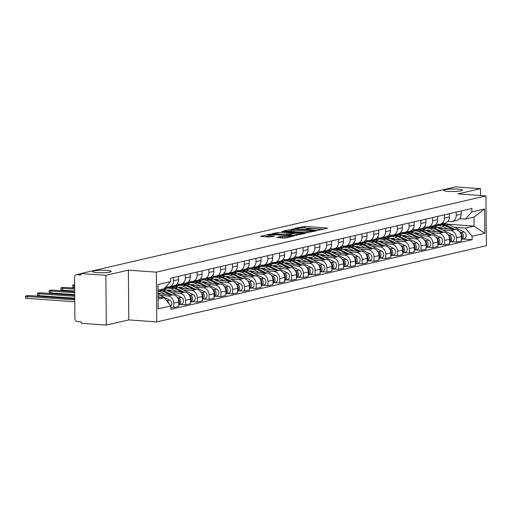 <?xml version="1.0" encoding="UTF-8"?>
<svg xmlns="http://www.w3.org/2000/svg" width="512" height="512" viewBox="0 0 512 512"><rect width="100%" height="100%" fill="white"/><g stroke="black" fill="none" stroke-linecap="round" stroke-linejoin="round"><path stroke-width="0.77" d="M318.214 230.15L327.469 228.275L326.976 228.013L304.806 226.413L294.963 228.32L297.702 228.205A4.602 0.614 -0.5 0 1 304.019 227.942L305.869 228.077A4.602 0.614 -0.5 0 1 308.096 228.582A4.602 0.614 -0.5 0 1 307.437 228.909L306.272 229.216L306.758 229.325L309.158 229.03A4.602 0.614 -0.5 0 1 315.475 228.768L317.318 228.902A4.602 0.614 -0.5 0 1 319.552 229.408A4.602 0.614 -0.5 0 1 318.893 229.734L317.728 230.042L318.214 230.15M106.72 270.381A9.37 1.254 -0.5 0 0 97.267 270.445A9.37 1.254 -0.5 0 0 92.512 271.578A9.37 1.254 -0.5 0 0 97.056 272.614A9.37 1.254 -0.5 0 0 106.502 272.55A9.37 1.254 -0.5 0 0 111.258 271.411A9.37 1.254 -0.5 0 0 106.72 270.381M457.926 189.146A9.37 1.254 -0.5 0 0 448.474 189.216A9.37 1.254 -0.5 0 0 443.718 190.349A9.37 1.254 -0.5 0 0 448.262 191.386A9.37 1.254 -0.5 0 0 457.709 191.322A9.37 1.254 -0.5 0 0 462.464 190.182A9.37 1.254 -0.5 0 0 457.926 189.146M276.659 237.389L285.344 238.016L294.291 235.891L269.453 234.221L260.499 236.346L268.71 237.043L274.63 235.994L270.208 235.565A3.846 0.518 -0.5 0 1 268.346 235.142A3.846 0.518 -0.5 0 1 270.298 234.675A3.846 0.518 -0.5 0 1 274.176 234.65L288.768 235.699A3.846 0.518 -0.5 0 1 290.63 236.128A3.846 0.518 -0.5 0 1 288.685 236.589A3.846 0.518 -0.5 0 1 284.806 236.614L280.403 236.525L276.659 237.587M156.352 272.147L128.371 270.131L105.869 275.334L80.902 273.536L455.507 186.893L480.48 188.691L457.984 193.894L485.965 195.91L156.352 272.147L156.787 321.92L486.4 245.683L485.965 195.91M306.413 232.768L317.133 230.662L316.64 230.4L294.47 228.806L283.546 231.014L306.413 232.768M305.606 233.331L294.893 235.43L272.026 233.677L277.946 232.627L288.909 233.19L291.597 232.518L281.542 231.686L282.579 231.443L305.606 233.331M105.869 275.334L106.304 325.107L81.331 323.309L81.318 321.856L77.434 321.581A2.931 2.483 -103 0 1 74.899 318.496L74.541 277.427A2.931 2.483 -103 0 1 76.39 274.752L80.902 273.709M106.304 325.107L128.8 319.904L156.787 321.92M80.902 273.536L80.909 274.982L77.024 274.707A2.931 2.483 -103 0 0 76.39 274.752M480.538 195.52L480.48 188.691M456.198 212.102L456.224 215.347A6.739 5.715 77 0 1 451.968 221.498L456.954 220.346A6.739 5.715 -103 0 0 461.21 214.195L461.178 210.95M429.286 227.558L427.59 227.437L427.584 227.066M442.662 230.035L450.592 230.605A6.739 5.715 77 0 1 456.422 237.696L461.402 236.544A6.739 5.715 -103 0 0 455.571 229.453L438.957 228.256M461.402 236.544L461.44 240.973L456.461 242.125L451.238 241.747M451.968 221.498A6.739 5.715 77 0 1 450.509 221.613L447.872 221.421M456.422 237.696L456.461 242.125M422.605 228.173L422.605 228.589L424.64 228.736M444.416 214.822L444.448 218.074A6.739 5.715 77 0 1 440.192 224.224L445.178 223.072A6.739 5.715 -103 0 0 449.427 216.922L449.402 213.67M417.504 230.285L415.814 230.163L415.808 229.786M439.462 244.474L444.678 244.851L449.664 243.699L449.626 239.27A6.739 5.715 -103 0 0 443.795 232.179L427.181 230.982M440.192 224.224A6.739 5.715 77 0 1 438.733 224.333L436.096 224.141M430.886 232.762L438.81 233.331A6.739 5.715 77 0 1 444.64 240.422L444.678 244.851M410.829 230.899L410.829 231.315L412.864 231.462M432.64 217.549L432.672 220.8A6.739 5.715 77 0 1 428.416 226.944L433.402 225.792A6.739 5.715 -103 0 0 437.651 219.648L437.626 216.397M405.728 233.011L404.032 232.89L404.032 232.512M427.686 247.194L432.902 247.571L437.888 246.419L437.85 241.997A6.739 5.715 -103 0 0 432.019 234.906L415.405 233.709M428.416 226.944A6.739 5.715 77 0 1 426.957 227.059L424.314 226.867M419.104 235.482L427.034 236.058A6.739 5.715 77 0 1 432.864 243.149L432.902 247.571M399.046 233.626L399.053 234.042L401.088 234.182M420.864 220.275L420.89 223.52A6.739 5.715 77 0 1 416.64 229.67L421.619 228.518A6.739 5.715 -103 0 0 425.875 222.368L425.85 219.123M393.952 235.731L392.256 235.61L392.256 235.232M415.904 249.92L421.126 250.298L426.112 249.146L426.074 244.717A6.739 5.715 -103 0 0 420.243 237.626L403.629 236.429M416.64 229.67A6.739 5.715 77 0 1 415.181 229.779L412.538 229.594M407.328 238.208L415.258 238.778A6.739 5.715 77 0 1 421.088 245.869L421.126 250.298M387.27 236.346L387.277 236.762L389.306 236.909M409.088 222.995L409.114 226.246A6.739 5.715 77 0 1 404.864 232.39L409.843 231.238A6.739 5.715 -103 0 0 414.099 225.094L414.067 221.843M382.176 238.458L380.48 238.336L380.474 237.958M404.128 252.646L409.35 253.018L414.33 251.866L414.291 247.443A6.739 5.715 -103 0 0 408.461 240.352L391.846 239.155M404.864 232.39A6.739 5.715 77 0 1 403.398 232.506L400.762 232.314M395.552 240.934L403.482 241.504A6.739 5.715 77 0 1 409.312 248.595L409.35 253.018M375.494 239.072L375.494 239.488L377.53 239.635M397.312 225.722L397.338 228.966A6.739 5.715 77 0 1 393.082 235.117L398.067 233.965A6.739 5.715 -103 0 0 402.323 227.814L402.291 224.57M370.394 241.178L368.704 241.056L368.698 240.685M392.352 255.366L397.574 255.744L402.554 254.592L402.515 250.163A6.739 5.715 -103 0 0 396.685 243.072L380.07 241.875M393.082 235.117A6.739 5.715 77 0 1 391.622 235.232L388.986 235.04M383.776 243.654L391.706 244.224A6.739 5.715 77 0 1 397.536 251.315L397.574 255.744M363.718 241.798L363.718 242.208L365.754 242.355M385.53 228.448L385.562 231.693A6.739 5.715 77 0 1 381.306 237.843L386.291 236.691A6.739 5.715 -103 0 0 390.541 230.541L390.515 227.29M358.618 243.904L356.928 243.782L356.922 243.405M380.576 258.093L385.792 258.47L390.778 257.318L390.739 252.89A6.739 5.715 -103 0 0 384.909 245.798L368.294 244.602M381.306 237.843A6.739 5.715 77 0 1 379.846 237.952L377.203 237.76M372 246.381L379.923 246.95A6.739 5.715 77 0 1 385.754 254.042L385.792 258.47M351.936 244.518L351.942 244.934L353.978 245.082M373.754 231.168L373.786 234.419A6.739 5.715 77 0 1 369.53 240.563L374.509 239.411A6.739 5.715 -103 0 0 378.765 233.267L378.739 230.016M346.842 246.63L345.146 246.509L345.146 246.131M368.794 260.819L374.016 261.19L379.002 260.038L378.963 255.616A6.739 5.715 -103 0 0 373.133 248.525L356.518 247.328M369.53 240.563A6.739 5.715 77 0 1 368.07 240.678L365.427 240.486M360.218 249.101L368.147 249.677A6.739 5.715 77 0 1 373.978 256.768L374.016 261.19M340.16 247.245L340.166 247.661L342.202 247.808M361.978 233.894L362.003 237.139A6.739 5.715 77 0 1 357.754 243.29L362.733 242.138A6.739 5.715 -103 0 0 366.989 235.987L366.963 232.742M335.066 249.35L333.37 249.229L333.37 248.858M357.018 263.539L362.24 263.917L367.219 262.765L367.181 258.336A6.739 5.715 -103 0 0 361.35 251.245L344.736 250.048M357.754 243.29A6.739 5.715 77 0 1 356.294 243.398L353.651 243.213M348.442 251.827L356.371 252.397A6.739 5.715 77 0 1 362.202 259.488L362.24 263.917M328.384 249.965L328.39 250.381L330.419 250.528M350.202 236.614L350.227 239.866A6.739 5.715 77 0 1 345.971 246.016L350.957 244.858A6.739 5.715 -103 0 0 355.213 238.714L355.181 235.462M323.29 252.077L321.594 251.955L321.587 251.578M345.242 266.266L350.464 266.643L355.443 265.485L355.405 261.062A6.739 5.715 -103 0 0 349.574 253.971L332.96 252.774M345.971 246.016A6.739 5.715 77 0 1 344.512 246.125L341.875 245.933M336.666 254.554L344.595 255.123A6.739 5.715 77 0 1 350.426 262.214L350.464 266.643M316.608 252.691L316.608 253.107L318.643 253.254M338.426 239.341L338.451 242.592A6.739 5.715 77 0 1 334.195 248.736L339.181 247.584A6.739 5.715 -103 0 0 343.437 241.44L343.405 238.189M311.507 254.803L309.818 254.675L309.811 254.304M333.466 268.986L338.688 269.363L343.667 268.211L343.629 263.789A6.739 5.715 -103 0 0 337.798 256.691L321.184 255.494M334.195 248.736A6.739 5.715 77 0 1 332.736 248.851L330.099 248.659M324.89 257.274L332.813 257.85A6.739 5.715 77 0 1 338.643 264.941L338.688 269.363M304.832 255.418L304.832 255.834L306.867 255.974M326.643 242.067L326.675 245.312A6.739 5.715 77 0 1 322.419 251.462L327.405 250.31A6.739 5.715 -103 0 0 331.654 244.16L331.629 240.915M299.731 257.523L298.042 257.402L298.035 257.024M321.69 271.712L326.906 272.09L331.891 270.938L331.853 266.509A6.739 5.715 -103 0 0 326.022 259.418L309.408 258.221M322.419 251.462A6.739 5.715 77 0 1 320.96 251.571L318.317 251.386M313.107 260L321.037 260.57A6.739 5.715 77 0 1 326.867 267.661L326.906 272.09M293.05 258.138L293.056 258.554L295.091 258.701M314.867 244.787L314.899 248.038A6.739 5.715 77 0 1 310.643 254.182L315.622 253.03A6.739 5.715 -103 0 0 319.878 246.886L319.853 243.635M287.955 260.25L286.259 260.128L286.259 259.75M309.907 274.438L315.13 274.81L320.115 273.658L320.077 269.235A6.739 5.715 -103 0 0 314.246 262.144L297.632 260.947M310.643 254.182A6.739 5.715 77 0 1 309.184 254.298L306.541 254.106M301.331 262.726L309.261 263.296A6.739 5.715 77 0 1 315.091 270.387L315.13 274.81M281.274 260.864L281.28 261.28L283.309 261.427M303.091 247.514L303.117 250.758A6.739 5.715 77 0 1 298.867 256.909L303.846 255.757A6.739 5.715 -103 0 0 308.102 249.606L308.07 246.362M276.179 262.97L274.483 262.848L274.483 262.477M298.131 277.158L303.354 277.536L308.333 276.384L308.294 271.955A6.739 5.715 -103 0 0 302.464 264.864L285.85 263.667M298.867 256.909A6.739 5.715 77 0 1 297.408 257.024L294.765 256.832M289.555 265.446L297.485 266.016A6.739 5.715 77 0 1 303.315 273.107L303.354 277.536M269.498 263.584L269.504 264L271.533 264.147M291.315 250.234L291.341 253.485A6.739 5.715 77 0 1 287.085 259.635L292.07 258.483A6.739 5.715 -103 0 0 296.326 252.333L296.294 249.082M264.403 265.696L262.707 265.574L262.701 265.197M286.355 279.885L291.578 280.262L296.557 279.11L296.518 274.682A6.739 5.715 -103 0 0 290.688 267.59L274.074 266.394M287.085 259.635A6.739 5.715 77 0 1 285.626 259.744L282.989 259.552M277.779 268.173L285.709 268.742A6.739 5.715 77 0 1 291.539 275.834L291.578 280.262M257.722 266.31L257.722 266.726L259.757 266.874M279.539 252.96L279.565 256.211A6.739 5.715 77 0 1 275.309 262.355L280.294 261.203A6.739 5.715 -103 0 0 284.544 255.059L284.518 251.808M252.621 268.422L250.931 268.301L250.925 267.923M274.579 282.605L279.795 282.982L284.781 281.83L284.742 277.408A6.739 5.715 -103 0 0 278.912 270.317L262.298 269.12M275.309 262.355A6.739 5.715 77 0 1 273.85 262.47L271.213 262.278M266.003 270.893L273.926 271.469A6.739 5.715 77 0 1 279.757 278.56L279.795 282.982M245.946 269.037L245.946 269.453L247.981 269.594M267.757 255.686L267.789 258.931A6.739 5.715 77 0 1 263.533 265.082L268.518 263.93A6.739 5.715 -103 0 0 272.768 257.779L272.742 254.534M240.845 271.142L239.149 271.021L239.149 270.643M262.803 285.331L268.019 285.709L273.005 284.557L272.966 280.128A6.739 5.715 -103 0 0 267.136 273.037L250.522 271.84M263.533 265.082A6.739 5.715 77 0 1 262.074 265.19L259.43 265.005M254.221 273.619L262.15 274.189A6.739 5.715 77 0 1 267.981 281.28L268.019 285.709M234.163 271.757L234.17 272.173L236.205 272.32M255.981 258.406L256.013 261.658A6.739 5.715 77 0 1 251.757 267.802L256.736 266.65A6.739 5.715 -103 0 0 260.992 260.506L260.966 257.254M229.069 273.869L227.373 273.747L227.373 273.37M251.021 288.058L256.243 288.429L261.229 287.277L261.19 282.854A6.739 5.715 -103 0 0 255.36 275.763L238.746 274.566M251.757 267.802A6.739 5.715 77 0 1 250.298 267.917L247.654 267.725M242.445 276.346L250.374 276.915A6.739 5.715 77 0 1 256.205 284.006L256.243 288.429M222.387 274.483L222.394 274.899L224.422 275.046M244.205 261.133L244.23 264.384A6.739 5.715 77 0 1 239.981 270.528L244.96 269.376A6.739 5.715 -103 0 0 249.216 263.226L249.184 259.981M217.293 276.589L215.597 276.467L215.597 276.096M239.245 290.778L244.467 291.155L249.446 290.003L249.408 285.574A6.739 5.715 -103 0 0 243.578 278.483L226.963 277.286M239.981 270.528A6.739 5.715 77 0 1 238.522 270.643L235.878 270.451M230.669 279.066L238.598 279.635A6.739 5.715 77 0 1 244.429 286.733L244.467 291.155M210.611 277.21L210.611 277.619L212.646 277.766M232.429 263.859L232.454 267.104A6.739 5.715 77 0 1 228.198 273.254L233.184 272.102A6.739 5.715 -103 0 0 237.44 265.952L237.408 262.701M205.517 279.315L203.821 279.194L203.814 278.816M227.469 293.504L232.691 293.882L237.67 292.73L237.632 288.301A6.739 5.715 -103 0 0 231.802 281.21L215.187 280.013M228.198 273.254A6.739 5.715 77 0 1 226.739 273.363L224.102 273.171M218.893 281.792L226.822 282.362A6.739 5.715 77 0 1 232.653 289.453L232.691 293.882M198.835 279.93L198.835 280.346L200.87 280.493M220.646 266.579L220.678 269.83A6.739 5.715 77 0 1 216.422 275.974L221.408 274.822A6.739 5.715 -103 0 0 225.658 268.678L225.632 265.427M193.734 282.042L192.045 281.92L192.038 281.542M215.693 296.23L220.909 296.602L225.894 295.45L225.856 291.027A6.739 5.715 -103 0 0 220.026 283.936L203.411 282.739M216.422 275.974A6.739 5.715 77 0 1 214.963 276.09L212.326 275.898M207.117 284.512L215.04 285.088A6.739 5.715 77 0 1 220.87 292.179L220.909 296.602M187.059 282.656L187.059 283.072L189.094 283.219M208.87 269.306L208.902 272.55A6.739 5.715 77 0 1 204.646 278.701L209.632 277.549A6.739 5.715 -103 0 0 213.882 271.398L213.856 268.154M181.958 284.762L180.262 284.64L180.262 284.269M203.91 298.95L209.133 299.328L214.118 298.176L214.08 293.747A6.739 5.715 -103 0 0 208.25 286.656L191.635 285.459M204.646 278.701A6.739 5.715 77 0 1 203.187 278.81L200.544 278.624M195.334 287.238L203.264 287.808A6.739 5.715 77 0 1 209.094 294.899L209.133 299.328M175.277 285.376L175.283 285.792L177.318 285.939M197.094 272.026L197.12 275.277A6.739 5.715 77 0 1 192.87 281.427L197.85 280.269A6.739 5.715 -103 0 0 202.106 274.125L202.08 270.874M170.182 287.488L168.486 287.366L168.486 286.989M192.134 301.677L197.357 302.054L202.342 300.902L202.298 296.474A6.739 5.715 -103 0 0 196.467 289.382L179.859 288.186M192.87 281.427A6.739 5.715 77 0 1 191.411 281.536L188.768 281.344M183.558 289.965L191.488 290.534A6.739 5.715 77 0 1 197.318 297.626L197.357 302.054M164.256 288.57L165.536 288.666M185.318 274.752L185.344 278.003A6.739 5.715 77 0 1 181.094 284.147L186.074 282.995A6.739 5.715 -103 0 0 190.33 276.851L190.298 273.6M180.358 304.397L185.581 304.774L190.56 303.622L190.522 299.2A6.739 5.715 -103 0 0 184.691 292.102L168.077 290.906M158.406 290.214L164.07 288.774L170.656 281.562L157.971 284.493L158.182 308.877L170.867 305.939L170.899 309.35L472.128 239.68L472.096 236.269L465.376 228.102L474.061 226.093L473.984 217.094L465.299 219.104L459.648 218.694M181.094 284.147A6.739 5.715 77 0 1 179.629 284.262L176.992 284.07M171.782 292.685L179.712 293.261A6.739 5.715 77 0 1 185.542 300.352L185.581 304.774M173.542 277.478L173.568 280.723A6.739 5.715 77 0 1 169.312 286.874L174.298 285.722A6.739 5.715 -103 0 0 178.554 279.571L178.522 276.326M170.88 307.29L173.805 307.501L178.784 306.349L178.746 301.92A6.739 5.715 -103 0 0 172.915 294.829L158.054 293.76M169.312 286.874A6.739 5.715 77 0 1 167.853 286.982L165.837 286.842M160.006 295.411L167.936 295.981A6.739 5.715 77 0 1 173.766 303.072L173.805 307.501M164.518 288.282L168.486 287.366M175.283 285.792L180.262 284.64M187.059 283.072L192.045 281.92M198.835 280.346L203.821 279.194M210.611 277.619L215.597 276.467M222.394 274.899L227.373 273.747M234.17 272.173L239.149 271.021M245.946 269.453L250.931 268.301M257.722 266.726L262.707 265.574M269.504 264L274.483 262.848M281.28 261.28L286.259 260.128M293.056 258.554L298.042 257.402M304.832 255.834L309.818 254.675M316.608 253.107L321.594 251.955M328.39 250.381L333.37 249.229M340.166 247.661L345.146 246.509M351.942 244.934L356.928 243.782M363.718 242.208L368.704 241.056M375.494 239.488L380.48 238.336M387.277 236.762L392.256 235.61M399.053 234.042L404.032 232.89M410.829 231.315L415.814 230.163M422.605 228.589L427.59 227.437M434.381 225.453L434.387 225.869L436.416 226.016M454.438 227.315L465.376 228.102M434.387 225.869L443.066 223.859L444.71 223.974M447.782 224.198L474.061 226.093L484.781 233.338L472.096 236.269M465.299 219.104L471.885 211.891L484.57 208.96L484.781 233.338M471.885 211.891L471.853 208.48L170.624 278.15L170.656 281.562M128.371 270.131L128.8 319.904M158.099 299.168L164.147 297.773L158.086 297.331M463.014 239.027L472.128 239.68M164.147 297.773L170.867 305.939M484.57 208.96L473.984 217.094M323.43 229.21L303.168 227.898M291.68 230.534L287.808 231.43M314.592 230.726L294.79 229.146L292.333 229.453A4.602 0.614 -0.5 0 0 291.674 229.773A4.602 0.614 -0.5 0 0 293.901 230.285L307.206 231.238A4.602 0.614 -0.5 0 0 313.517 230.976L314.592 230.726L314.598 231.251M291.674 229.773L291.686 231.226A4.602 0.614 -0.5 0 0 293.914 231.731L293.901 230.285M308.07 232.736A4.602 0.614 -0.5 0 1 307.219 232.691L293.914 231.731M290.438 234.291L286.95 234.726L276.39 234.099M296.269 233.946A3.846 0.518 -0.5 0 0 300.141 233.92A3.846 0.518 -0.5 0 0 302.093 233.453A3.846 0.518 -0.5 0 0 300.23 233.03L295.091 232.659L290.426 233.421L296.269 233.946L296.282 235.398A3.846 0.518 -0.5 0 0 296.467 235.411M290.65 234.771L291.136 235.027L291.123 233.574M296.282 235.398L291.136 235.027M284.941 238.08A3.846 0.518 -0.5 0 1 284.819 238.067L280.813 237.914M268.346 235.142L268.358 236.595A3.846 0.518 -0.5 0 0 270.221 237.018L270.208 235.565M268.352 235.93L264.762 236.755M442.893 228.544L441.51 227.878A6.88 5.843 -103 0 0 438.048 227.462A6.88 5.843 -103 0 0 437.574 227.597M438.49 228.032A6.88 5.843 77 0 1 439.45 227.341M435.213 226.726A8.787 7.456 77 0 1 437.619 225.606L440.339 224.979A8.787 7.456 77 0 1 444.762 225.51L452.512 229.235M437.619 225.606A8.787 7.456 77 0 1 442.042 226.138L447.776 228.896M460.634 233.216A3.661 3.104 77 0 1 461.421 238.726M441.709 227.974A6.88 5.843 -103 0 0 441.664 228.038L440.301 228.352M439.245 228.282A6.88 5.843 77 0 1 440.147 227.424M440.986 224.864A8.787 7.456 77 0 1 441.619 224.678A8.787 7.456 77 0 1 446.042 225.216L454.752 229.395M441.619 224.678L444.339 224.051A8.787 7.456 77 0 1 448.762 224.589L464.038 231.923A3.661 3.104 77 0 1 466.157 235.648A3.661 3.104 77 0 1 463.846 238.835L461.427 239.392M459.744 231.795L461.318 232.55A3.661 3.104 77 0 1 463.437 236.09A3.661 3.104 77 0 1 461.427 239.373M431.117 231.264L429.734 230.605A6.88 5.843 -103 0 0 426.272 230.182A6.88 5.843 -103 0 0 425.798 230.317M426.714 230.758A6.88 5.843 77 0 1 427.674 230.061M423.437 229.453A8.787 7.456 77 0 1 425.843 228.326L428.557 227.699A8.787 7.456 77 0 1 432.986 228.237L440.736 231.955M425.843 228.326A8.787 7.456 77 0 1 430.266 228.864L436 231.616M448.851 235.942A3.661 3.104 77 0 1 449.645 241.446M429.933 230.694A6.88 5.843 -103 0 0 429.882 230.765L428.525 231.078M427.469 231.002A6.88 5.843 77 0 1 428.371 230.15M429.21 227.584A8.787 7.456 77 0 1 429.843 227.405A8.787 7.456 77 0 1 434.266 227.936L442.976 232.122M429.843 227.405L432.563 226.778A8.787 7.456 77 0 1 436.986 227.309L452.262 234.643A3.661 3.104 77 0 1 454.381 238.368A3.661 3.104 77 0 1 452.07 241.555L449.651 242.118A3.661 3.104 77 0 0 451.661 238.816A3.661 3.104 77 0 0 449.542 235.277L447.962 234.515M419.334 233.99L417.958 233.325A6.88 5.843 -103 0 0 414.496 232.909A6.88 5.843 -103 0 0 414.022 233.043M414.931 233.478A6.88 5.843 77 0 1 415.898 232.787M411.661 232.173A8.787 7.456 77 0 1 414.067 231.053L416.781 230.426A8.787 7.456 77 0 1 421.203 230.957L428.96 234.682M414.067 231.053A8.787 7.456 77 0 1 418.49 231.59L424.218 234.342M437.075 238.662A3.661 3.104 77 0 1 437.869 244.173M418.157 233.421A6.88 5.843 -103 0 0 418.106 233.485L416.742 233.805M415.693 233.728A6.88 5.843 77 0 1 416.595 232.87M417.434 230.31A8.787 7.456 77 0 1 418.067 230.125A8.787 7.456 77 0 1 422.49 230.662L431.194 234.842M418.067 230.125L420.781 229.498A8.787 7.456 77 0 1 425.21 230.035L440.486 237.37A3.661 3.104 77 0 1 442.598 241.094A3.661 3.104 77 0 1 440.288 244.282L437.875 244.838A3.661 3.104 77 0 0 439.885 241.542A3.661 3.104 77 0 0 437.766 237.997L436.186 237.242M407.558 236.71L406.182 236.051A6.88 5.843 -103 0 0 402.714 235.635A6.88 5.843 -103 0 0 402.246 235.763M403.155 236.205A6.88 5.843 77 0 1 404.122 235.514M399.885 234.899A8.787 7.456 77 0 1 402.285 233.779L405.005 233.146A8.787 7.456 77 0 1 409.427 233.683L417.184 237.408M402.285 233.779A8.787 7.456 77 0 1 406.714 234.31L412.442 237.062M425.299 241.389A3.661 3.104 77 0 1 426.086 246.893M406.374 236.147A6.88 5.843 -103 0 0 406.33 236.211L404.966 236.525M403.917 236.448A6.88 5.843 77 0 1 404.813 235.597M405.658 233.037A8.787 7.456 77 0 1 406.291 232.851A8.787 7.456 77 0 1 410.714 233.389L419.418 237.568M406.291 232.851L409.005 232.224A8.787 7.456 77 0 1 413.427 232.755L428.704 240.096A3.661 3.104 77 0 1 430.822 243.814A3.661 3.104 77 0 1 428.512 247.002L426.093 247.565A3.661 3.104 77 0 0 428.109 244.262A3.661 3.104 77 0 0 425.99 240.723L424.41 239.962M395.782 239.437L394.406 238.778A6.88 5.843 -103 0 0 390.938 238.355A6.88 5.843 -103 0 0 390.464 238.49M391.379 238.931A6.88 5.843 77 0 1 392.346 238.234M388.102 237.619A8.787 7.456 77 0 1 390.509 236.499L393.229 235.872A8.787 7.456 77 0 1 397.651 236.41L405.402 240.128M390.509 236.499A8.787 7.456 77 0 1 394.931 237.037L400.666 239.789M413.523 244.109A3.661 3.104 77 0 1 414.31 249.619M394.598 238.867A6.88 5.843 -103 0 0 394.554 238.938L393.19 239.251M392.134 239.174A6.88 5.843 77 0 1 393.037 238.323M393.875 235.757A8.787 7.456 77 0 1 394.509 235.578A8.787 7.456 77 0 1 398.938 236.109L407.642 240.294M394.509 235.578L397.229 234.944A8.787 7.456 77 0 1 401.651 235.482L416.928 242.816A3.661 3.104 77 0 1 419.046 246.541A3.661 3.104 77 0 1 416.736 249.728L414.317 250.285A3.661 3.104 77 0 0 416.333 246.989A3.661 3.104 77 0 0 414.208 243.443L412.634 242.688M384.006 242.163L382.624 241.498A6.88 5.843 -103 0 0 379.162 241.082A6.88 5.843 -103 0 0 378.688 241.216M379.603 241.651A6.88 5.843 77 0 1 380.563 240.96M376.326 240.346A8.787 7.456 77 0 1 378.733 239.226L381.453 238.598A8.787 7.456 77 0 1 385.875 239.13L393.626 242.854M378.733 239.226A8.787 7.456 77 0 1 383.155 239.757L388.89 242.515M401.741 246.835A3.661 3.104 77 0 1 402.534 252.346M382.822 241.594A6.88 5.843 -103 0 0 382.778 241.658L381.414 241.971M380.358 241.901A6.88 5.843 77 0 1 381.261 241.043M382.099 238.483A8.787 7.456 77 0 1 382.733 238.298A8.787 7.456 77 0 1 387.155 238.835L395.866 243.014M382.733 238.298L385.453 237.67A8.787 7.456 77 0 1 389.875 238.208L405.152 245.542A3.661 3.104 77 0 1 407.27 249.267A3.661 3.104 77 0 1 404.96 252.454L402.541 253.011M400.858 245.414L402.432 246.17A3.661 3.104 77 0 1 404.55 249.709A3.661 3.104 77 0 1 402.541 252.992M372.23 244.883L370.848 244.224A6.88 5.843 -103 0 0 367.386 243.802A6.88 5.843 -103 0 0 366.912 243.936M367.827 244.378A6.88 5.843 77 0 1 368.787 243.686M364.55 243.072A8.787 7.456 77 0 1 366.957 241.952L369.67 241.318A8.787 7.456 77 0 1 374.099 241.856L381.85 245.581M366.957 241.952A8.787 7.456 77 0 1 371.379 242.483L377.114 245.235M389.965 249.562A3.661 3.104 77 0 1 390.758 255.066M371.046 244.32A6.88 5.843 -103 0 0 370.995 244.384L369.638 244.698M368.582 244.621A6.88 5.843 77 0 1 369.485 243.77M370.323 241.203A8.787 7.456 77 0 1 370.957 241.024A8.787 7.456 77 0 1 375.379 241.562L384.09 245.741M370.957 241.024L373.677 240.397A8.787 7.456 77 0 1 378.099 240.928L393.376 248.262A3.661 3.104 77 0 1 395.494 251.987A3.661 3.104 77 0 1 393.184 255.174L390.765 255.738M389.075 248.134L390.656 248.896A3.661 3.104 77 0 1 392.774 252.435A3.661 3.104 77 0 1 390.765 255.718M360.448 247.61L359.072 246.944A6.88 5.843 -103 0 0 355.61 246.528A6.88 5.843 -103 0 0 355.136 246.662M356.045 247.098A6.88 5.843 77 0 1 357.011 246.406M352.774 245.792A8.787 7.456 77 0 1 355.181 244.672L357.894 244.045A8.787 7.456 77 0 1 362.317 244.582L370.074 248.301M355.181 244.672A8.787 7.456 77 0 1 359.603 245.21L365.331 247.962M378.189 252.282A3.661 3.104 77 0 1 378.982 257.792M359.27 247.04A6.88 5.843 -103 0 0 359.219 247.104L357.856 247.424M356.806 247.347A6.88 5.843 77 0 1 357.709 246.496M358.547 243.93A8.787 7.456 77 0 1 359.181 243.75A8.787 7.456 77 0 1 363.603 244.282L372.307 248.461M359.181 243.75L361.894 243.117A8.787 7.456 77 0 1 366.323 243.654L381.6 250.989A3.661 3.104 77 0 1 383.712 254.714A3.661 3.104 77 0 1 381.402 257.901L378.989 258.458M377.299 250.861L378.88 251.616A3.661 3.104 77 0 1 380.998 255.162A3.661 3.104 77 0 1 378.989 258.438M348.672 250.33L347.296 249.67A6.88 5.843 -103 0 0 343.827 249.254A6.88 5.843 -103 0 0 343.36 249.389M344.269 249.824A6.88 5.843 77 0 1 345.235 249.133M340.998 248.518A8.787 7.456 77 0 1 343.398 247.398L346.118 246.771A8.787 7.456 77 0 1 350.541 247.302L358.298 251.027M343.398 247.398A8.787 7.456 77 0 1 347.821 247.93L353.555 250.682M366.413 255.008A3.661 3.104 77 0 1 367.2 260.518M347.488 249.766A6.88 5.843 -103 0 0 347.443 249.83L346.08 250.144M345.03 250.067A6.88 5.843 77 0 1 345.926 249.216M346.765 246.656A8.787 7.456 77 0 1 347.405 246.47A8.787 7.456 77 0 1 351.827 247.008L360.531 251.187M347.405 246.47L350.118 245.843A8.787 7.456 77 0 1 354.541 246.381L369.818 253.715A3.661 3.104 77 0 1 371.936 257.434A3.661 3.104 77 0 1 369.626 260.627L367.206 261.184M365.523 253.581L367.104 254.342A3.661 3.104 77 0 1 369.222 257.882A3.661 3.104 77 0 1 367.206 261.165M336.896 253.056L335.52 252.397A6.88 5.843 -103 0 0 332.051 251.974A6.88 5.843 -103 0 0 331.578 252.109M332.493 252.55A6.88 5.843 77 0 1 333.453 251.853M329.216 251.238A8.787 7.456 77 0 1 331.622 250.118L334.342 249.491A8.787 7.456 77 0 1 338.765 250.029L346.515 253.747M331.622 250.118A8.787 7.456 77 0 1 336.045 250.656L341.779 253.408M354.637 257.728A3.661 3.104 77 0 1 355.424 263.238M335.712 252.486A6.88 5.843 -103 0 0 335.667 252.557L334.304 252.87M333.248 252.794A6.88 5.843 77 0 1 334.15 251.942M334.989 249.376A8.787 7.456 77 0 1 335.622 249.197A8.787 7.456 77 0 1 340.045 249.728L348.755 253.914M335.622 249.197L338.342 248.57A8.787 7.456 77 0 1 342.765 249.101L358.042 256.435A3.661 3.104 77 0 1 360.16 260.16A3.661 3.104 77 0 1 357.85 263.347L355.43 263.91A3.661 3.104 77 0 0 357.44 260.608A3.661 3.104 77 0 0 355.322 257.069L353.747 256.307M325.12 255.782L323.738 255.117A6.88 5.843 -103 0 0 320.275 254.701A6.88 5.843 -103 0 0 319.802 254.835M320.717 255.27A6.88 5.843 77 0 1 321.677 254.579M317.44 253.965A8.787 7.456 77 0 1 319.846 252.845L322.566 252.218A8.787 7.456 77 0 1 326.989 252.749L334.739 256.474M319.846 252.845A8.787 7.456 77 0 1 324.269 253.382L330.003 256.134M342.854 260.454A3.661 3.104 77 0 1 343.648 265.965M323.936 255.213A6.88 5.843 -103 0 0 323.891 255.277L322.528 255.597M321.472 255.52A6.88 5.843 77 0 1 322.374 254.662M323.213 252.102A8.787 7.456 77 0 1 323.846 251.917A8.787 7.456 77 0 1 328.269 252.454L336.979 256.634M323.846 251.917L326.566 251.29A8.787 7.456 77 0 1 330.989 251.827L346.266 259.162A3.661 3.104 77 0 1 348.384 262.886A3.661 3.104 77 0 1 346.074 266.074L343.654 266.63A3.661 3.104 77 0 0 345.664 263.328A3.661 3.104 77 0 0 343.546 259.789L341.971 259.034M313.344 258.502L311.962 257.843A6.88 5.843 -103 0 0 308.499 257.421A6.88 5.843 -103 0 0 308.026 257.555M308.941 257.997A6.88 5.843 77 0 1 309.901 257.306M305.664 256.691A8.787 7.456 77 0 1 308.07 255.571L310.784 254.938A8.787 7.456 77 0 1 315.206 255.475L322.963 259.2M308.07 255.571A8.787 7.456 77 0 1 312.493 256.102L318.227 258.854M331.078 263.181A3.661 3.104 77 0 1 331.872 268.685M312.16 257.939A6.88 5.843 -103 0 0 312.109 258.003L310.752 258.317M309.696 258.24A6.88 5.843 77 0 1 310.598 257.389M311.437 254.822A8.787 7.456 77 0 1 312.07 254.643A8.787 7.456 77 0 1 316.493 255.181L325.197 259.36M312.07 254.643L314.79 254.016A8.787 7.456 77 0 1 319.213 254.547L334.49 261.888A3.661 3.104 77 0 1 336.608 265.606A3.661 3.104 77 0 1 334.298 268.794L331.878 269.357A3.661 3.104 77 0 0 333.888 266.054A3.661 3.104 77 0 0 331.77 262.515L330.189 261.754M301.562 261.229L300.186 260.57A6.88 5.843 -103 0 0 296.723 260.147A6.88 5.843 -103 0 0 296.25 260.282M297.158 260.717A6.88 5.843 77 0 1 298.125 260.026M293.888 259.411A8.787 7.456 77 0 1 296.288 258.291L299.008 257.664A8.787 7.456 77 0 1 303.43 258.202L311.187 261.92M296.288 258.291A8.787 7.456 77 0 1 300.717 258.829L306.445 261.581M319.302 265.901A3.661 3.104 77 0 1 320.096 271.411M300.384 260.659A6.88 5.843 -103 0 0 300.333 260.73L298.97 261.043M297.92 260.966A6.88 5.843 77 0 1 298.822 260.115M299.661 257.549A8.787 7.456 77 0 1 300.294 257.37A8.787 7.456 77 0 1 304.717 257.901L313.421 262.08M300.294 257.37L303.008 256.736A8.787 7.456 77 0 1 307.43 257.274L322.707 264.608A3.661 3.104 77 0 1 324.826 268.333A3.661 3.104 77 0 1 322.515 271.52L320.096 272.077A3.661 3.104 77 0 0 322.112 268.781A3.661 3.104 77 0 0 319.994 265.235L318.413 264.48M289.786 263.955L288.41 263.29A6.88 5.843 -103 0 0 284.941 262.874A6.88 5.843 -103 0 0 284.474 263.008M285.382 263.443A6.88 5.843 77 0 1 286.349 262.752M282.106 262.138A8.787 7.456 77 0 1 284.512 261.018L287.232 260.39A8.787 7.456 77 0 1 291.654 260.922L299.405 264.646M284.512 261.018A8.787 7.456 77 0 1 288.934 261.549L294.669 264.307M307.526 268.627A3.661 3.104 77 0 1 308.314 274.138M288.602 263.386A6.88 5.843 -103 0 0 288.557 263.45L287.194 263.763M286.144 263.693A6.88 5.843 77 0 1 287.04 262.835M287.878 260.275A8.787 7.456 77 0 1 288.512 260.09A8.787 7.456 77 0 1 292.941 260.627L301.645 264.806M288.512 260.09L291.232 259.462A8.787 7.456 77 0 1 295.654 260L310.931 267.334A3.661 3.104 77 0 1 313.05 271.059A3.661 3.104 77 0 1 310.739 274.246L308.32 274.803M306.637 267.206L308.218 267.962A3.661 3.104 77 0 1 310.336 271.501A3.661 3.104 77 0 1 308.32 274.784M278.01 266.675L276.627 266.016A6.88 5.843 -103 0 0 273.165 265.594A6.88 5.843 -103 0 0 272.691 265.728M273.606 266.17A6.88 5.843 77 0 1 274.566 265.472M270.33 264.864A8.787 7.456 77 0 1 272.736 263.738L275.456 263.11A8.787 7.456 77 0 1 279.878 263.648L287.629 267.366M272.736 263.738A8.787 7.456 77 0 1 277.158 264.275L282.893 267.027M295.75 271.354A3.661 3.104 77 0 1 296.538 276.858M276.826 266.106A6.88 5.843 -103 0 0 276.781 266.176L275.418 266.49M274.362 266.413A6.88 5.843 77 0 1 275.264 265.562M276.102 262.995A8.787 7.456 77 0 1 276.736 262.816A8.787 7.456 77 0 1 281.158 263.347L289.869 267.533M276.736 262.816L279.456 262.189A8.787 7.456 77 0 1 283.878 262.72L299.155 270.054A3.661 3.104 77 0 1 301.274 273.779A3.661 3.104 77 0 1 298.963 276.966L296.544 277.53M294.861 269.926L296.435 270.688A3.661 3.104 77 0 1 298.554 274.227A3.661 3.104 77 0 1 296.544 277.51M266.234 269.402L264.851 268.736A6.88 5.843 -103 0 0 261.389 268.32A6.88 5.843 -103 0 0 260.915 268.454M261.83 268.89A6.88 5.843 77 0 1 262.79 268.198M258.554 267.584A8.787 7.456 77 0 1 260.96 266.464L263.68 265.837A8.787 7.456 77 0 1 268.102 266.368L275.853 270.093M260.96 266.464A8.787 7.456 77 0 1 265.382 267.002L271.117 269.754M283.968 274.074A3.661 3.104 77 0 1 284.762 279.584M265.05 268.832A6.88 5.843 -103 0 0 264.998 268.896L263.642 269.216M262.586 269.139A6.88 5.843 77 0 1 263.488 268.282M264.326 265.722A8.787 7.456 77 0 1 264.96 265.536A8.787 7.456 77 0 1 269.382 266.074L278.093 270.253M264.96 265.536L267.68 264.909A8.787 7.456 77 0 1 272.102 265.446L287.379 272.781A3.661 3.104 77 0 1 289.498 276.506A3.661 3.104 77 0 1 287.187 279.693L284.768 280.25M283.085 272.653L284.659 273.408A3.661 3.104 77 0 1 286.778 276.954A3.661 3.104 77 0 1 284.768 280.23M254.451 272.122L253.075 271.462A6.88 5.843 -103 0 0 249.613 271.046A6.88 5.843 -103 0 0 249.139 271.174M250.048 271.616A6.88 5.843 77 0 1 251.014 270.925M246.778 270.31A8.787 7.456 77 0 1 249.184 269.19L251.898 268.557A8.787 7.456 77 0 1 256.32 269.094L264.077 272.819M249.184 269.19A8.787 7.456 77 0 1 253.606 269.722L259.341 272.474M272.192 276.8A3.661 3.104 77 0 1 272.986 282.304M253.274 271.558A6.88 5.843 -103 0 0 253.222 271.622L251.866 271.936M250.81 271.859A6.88 5.843 77 0 1 251.712 271.008M252.55 268.448A8.787 7.456 77 0 1 253.184 268.262A8.787 7.456 77 0 1 257.606 268.8L266.31 272.979M253.184 268.262L255.898 267.635A8.787 7.456 77 0 1 260.326 268.166L275.603 275.507A3.661 3.104 77 0 1 277.715 279.226A3.661 3.104 77 0 1 275.405 282.413L272.992 282.976M271.302 275.373L272.883 276.134A3.661 3.104 77 0 1 275.002 279.674A3.661 3.104 77 0 1 272.992 282.957M242.675 274.848L241.299 274.189A6.88 5.843 -103 0 0 237.83 273.766A6.88 5.843 -103 0 0 237.363 273.901M238.272 274.342A6.88 5.843 77 0 1 239.238 273.645M235.002 273.03A8.787 7.456 77 0 1 237.402 271.91L240.122 271.283A8.787 7.456 77 0 1 244.544 271.821L252.301 275.539M237.402 271.91A8.787 7.456 77 0 1 241.83 272.448L247.558 275.2M260.416 279.52A3.661 3.104 77 0 1 261.21 285.03M241.498 274.278A6.88 5.843 -103 0 0 241.446 274.349L240.083 274.662M239.034 274.586A6.88 5.843 77 0 1 239.936 273.734M240.774 271.168A8.787 7.456 77 0 1 241.408 270.989A8.787 7.456 77 0 1 245.83 271.52L254.534 275.706M241.408 270.989L244.122 270.355A8.787 7.456 77 0 1 248.544 270.893L263.821 278.227A3.661 3.104 77 0 1 265.939 281.952A3.661 3.104 77 0 1 263.629 285.139L261.21 285.696A3.661 3.104 77 0 0 263.226 282.4A3.661 3.104 77 0 0 261.107 278.854L259.526 278.099M230.899 277.574L229.523 276.909A6.88 5.843 -103 0 0 226.054 276.493A6.88 5.843 -103 0 0 225.581 276.627M226.496 277.062A6.88 5.843 77 0 1 227.462 276.371M223.219 275.757A8.787 7.456 77 0 1 225.626 274.637L228.346 274.01A8.787 7.456 77 0 1 232.768 274.541L240.518 278.266M225.626 274.637A8.787 7.456 77 0 1 230.048 275.174L235.782 277.926M248.64 282.246A3.661 3.104 77 0 1 249.427 287.757M229.715 277.005A6.88 5.843 -103 0 0 229.67 277.069L228.307 277.382M227.251 277.312A6.88 5.843 77 0 1 228.154 276.454M228.992 273.894A8.787 7.456 77 0 1 229.626 273.709A8.787 7.456 77 0 1 234.054 274.246L242.758 278.426M229.626 273.709L232.346 273.082A8.787 7.456 77 0 1 236.768 273.619L252.045 280.954A3.661 3.104 77 0 1 254.163 284.678A3.661 3.104 77 0 1 251.853 287.866L249.434 288.422A3.661 3.104 77 0 0 251.45 285.12A3.661 3.104 77 0 0 249.331 281.581L247.75 280.826M219.123 280.294L217.741 279.635A6.88 5.843 -103 0 0 214.278 279.213A6.88 5.843 -103 0 0 213.805 279.347M214.72 279.789A6.88 5.843 77 0 1 215.68 279.098M211.443 278.483A8.787 7.456 77 0 1 213.85 277.363L216.57 276.73A8.787 7.456 77 0 1 220.992 277.267L228.742 280.992M213.85 277.363A8.787 7.456 77 0 1 218.272 277.894L224.006 280.646M236.858 284.973A3.661 3.104 77 0 1 237.651 290.477M217.939 279.731A6.88 5.843 -103 0 0 217.894 279.795L216.531 280.109M215.475 280.032A6.88 5.843 77 0 1 216.378 279.181M217.216 276.614A8.787 7.456 77 0 1 217.85 276.435A8.787 7.456 77 0 1 222.272 276.973L230.982 281.152M217.85 276.435L220.57 275.808A8.787 7.456 77 0 1 224.992 276.339L240.269 283.674A3.661 3.104 77 0 1 242.387 287.398A3.661 3.104 77 0 1 240.077 290.586L237.658 291.149A3.661 3.104 77 0 0 239.667 287.846A3.661 3.104 77 0 0 237.549 284.307L235.974 283.546M207.347 283.021L205.965 282.355A6.88 5.843 -103 0 0 202.502 281.939A6.88 5.843 -103 0 0 202.029 282.074M202.944 282.509A6.88 5.843 77 0 1 203.904 281.818M199.667 281.203A8.787 7.456 77 0 1 202.074 280.083L204.787 279.456A8.787 7.456 77 0 1 209.216 279.994L216.966 283.712M202.074 280.083A8.787 7.456 77 0 1 206.496 280.621L212.23 283.373M225.082 287.693A3.661 3.104 77 0 1 225.875 293.203M206.163 282.451A6.88 5.843 -103 0 0 206.112 282.522L204.755 282.835M203.699 282.758A6.88 5.843 77 0 1 204.602 281.907M205.44 279.341A8.787 7.456 77 0 1 206.074 279.162A8.787 7.456 77 0 1 210.496 279.693L219.206 283.872M206.074 279.162L208.794 278.528A8.787 7.456 77 0 1 213.216 279.066L228.493 286.4A3.661 3.104 77 0 1 230.611 290.125A3.661 3.104 77 0 1 228.301 293.312L225.882 293.869A3.661 3.104 77 0 0 227.891 290.573A3.661 3.104 77 0 0 225.773 287.027L224.192 286.272M195.565 285.741L194.189 285.082A6.88 5.843 -103 0 0 190.726 284.666A6.88 5.843 -103 0 0 190.253 284.8M191.162 285.235A6.88 5.843 77 0 1 192.128 284.544M187.891 283.93A8.787 7.456 77 0 1 190.298 282.81L193.011 282.182A8.787 7.456 77 0 1 197.434 282.714L205.19 286.438M190.298 282.81A8.787 7.456 77 0 1 194.72 283.341L200.448 286.093M213.306 290.419A3.661 3.104 77 0 1 214.099 295.93M74.605 284.774A3.366 0.454 -0.5 0 0 72.71 285.197A3.366 0.454 -0.5 0 0 74.342 285.568L74.611 285.587M194.387 285.178A6.88 5.843 -103 0 0 194.336 285.242L192.973 285.555M191.923 285.478A6.88 5.843 77 0 1 192.826 284.627M193.664 282.067A8.787 7.456 77 0 1 194.298 281.882A8.787 7.456 77 0 1 198.72 282.419L207.424 286.598M194.298 281.882L197.011 281.254A8.787 7.456 77 0 1 201.44 281.792L216.717 289.126A3.661 3.104 77 0 1 218.829 292.845A3.661 3.104 77 0 1 216.518 296.038L214.106 296.595M212.416 288.998L213.997 289.754A3.661 3.104 77 0 1 216.115 293.293A3.661 3.104 77 0 1 214.106 296.576M74.624 287.475L74.355 287.456A3.366 0.454 179.5 0 1 72.723 287.085L72.71 285.197M183.789 288.467L182.413 287.808A6.88 5.843 -103 0 0 178.944 287.386A6.88 5.843 -103 0 0 178.477 287.52M179.386 287.962A6.88 5.843 77 0 1 180.352 287.264M176.115 286.65A8.787 7.456 77 0 1 178.515 285.53L181.235 284.902A8.787 7.456 77 0 1 185.658 285.44L193.414 289.158M178.515 285.53A8.787 7.456 77 0 1 182.944 286.067L188.672 288.819M201.53 293.139A3.661 3.104 77 0 1 202.317 298.65M74.63 288.109L66.035 287.494A3.366 0.454 -0.5 0 0 62.643 287.514A3.366 0.454 -0.5 0 0 60.934 287.923A3.366 0.454 -0.5 0 0 62.566 288.294L74.643 289.165M182.605 287.898A6.88 5.843 -103 0 0 182.56 287.968L181.197 288.282M180.147 288.205A6.88 5.843 77 0 1 181.043 287.354M181.888 284.787A8.787 7.456 77 0 1 182.522 284.608A8.787 7.456 77 0 1 186.944 285.139L195.648 289.325M182.522 284.608L185.235 283.981A8.787 7.456 77 0 1 189.658 284.512L204.934 291.846A3.661 3.104 77 0 1 207.053 295.571A3.661 3.104 77 0 1 204.742 298.758L202.323 299.322M200.64 291.718L202.221 292.48A3.661 3.104 77 0 1 204.339 296.019A3.661 3.104 77 0 1 202.323 299.302M74.656 291.053L62.579 290.182A3.366 0.454 179.5 0 1 60.947 289.811L60.934 287.923M172.013 291.194L170.637 290.528A6.88 5.843 -103 0 0 167.168 290.112A6.88 5.843 -103 0 0 166.694 290.246M167.61 290.682A6.88 5.843 77 0 1 168.576 289.99M164.333 289.376A8.787 7.456 77 0 1 166.739 288.256L169.459 287.629A8.787 7.456 77 0 1 173.882 288.16L181.632 291.885M166.739 288.256A8.787 7.456 77 0 1 171.162 288.794L176.896 291.546M189.754 295.866A3.661 3.104 77 0 1 190.541 301.376M74.662 291.686L54.259 290.214A3.366 0.454 -0.5 0 0 50.861 290.24A3.366 0.454 -0.5 0 0 49.152 290.643A3.366 0.454 -0.5 0 0 50.784 291.021L74.669 292.742M170.829 290.624A6.88 5.843 -103 0 0 170.784 290.688L169.421 291.008M168.365 290.931A6.88 5.843 77 0 1 169.267 290.074M170.106 287.514A8.787 7.456 77 0 1 170.739 287.328A8.787 7.456 77 0 1 175.162 287.866L183.872 292.045M170.739 287.328L173.459 286.701A8.787 7.456 77 0 1 177.882 287.238L193.158 294.573A3.661 3.104 77 0 1 195.277 298.298A3.661 3.104 77 0 1 192.966 301.485L190.547 302.042M188.864 294.445L190.438 295.2A3.661 3.104 77 0 1 192.563 298.739A3.661 3.104 77 0 1 190.547 302.022M74.688 294.624L50.803 292.902A3.366 0.454 179.5 0 1 49.171 292.531L49.152 290.643M160.237 293.914L158.854 293.254A6.88 5.843 -103 0 0 158.048 292.934M158.022 290.285A8.787 7.456 77 0 1 162.106 290.886L169.856 294.611M158.029 291.021A8.787 7.456 77 0 1 159.386 291.514L165.12 294.266M177.971 298.592A3.661 3.104 77 0 1 178.765 304.096M74.694 295.258L42.483 292.941A3.366 0.454 -0.5 0 0 39.085 292.96A3.366 0.454 -0.5 0 0 37.376 293.37A3.366 0.454 -0.5 0 0 39.008 293.741L74.701 296.314M159.053 293.35A6.88 5.843 -103 0 0 159.008 293.414L158.048 293.632M158.33 290.234A8.787 7.456 77 0 1 158.963 290.054A8.787 7.456 77 0 1 163.386 290.592L172.096 294.771M158.963 290.054L161.683 289.427A8.787 7.456 77 0 1 166.106 289.958L181.382 297.299A3.661 3.104 77 0 1 183.501 301.018A3.661 3.104 77 0 1 181.19 304.205L178.771 304.768M177.088 297.165L178.662 297.926A3.661 3.104 77 0 1 180.781 301.466A3.661 3.104 77 0 1 178.771 304.749M74.72 298.202L39.027 295.629A3.366 0.454 179.5 0 1 37.395 295.258L37.376 293.37M74.726 298.835L30.707 295.661A3.366 0.454 -0.5 0 0 27.309 295.686A3.366 0.454 -0.5 0 0 25.6 296.096A3.366 0.454 -0.5 0 0 27.232 296.467L74.733 299.891M158.074 296.416L160.314 297.491M166.272 300.352L166.886 300.646A3.661 3.104 77 0 1 168.96 303.616M158.061 294.477L169.606 300.019A3.661 3.104 77 0 1 170.867 306.042M74.752 301.773L27.251 298.355A3.366 0.454 179.5 0 1 25.619 297.978L25.6 296.096M185.542 300.352L190.522 299.2M197.318 297.626L202.298 296.474M209.094 294.899L214.08 293.747M220.87 292.179L225.856 291.027M232.653 289.453L237.632 288.301M244.429 286.733L249.408 285.574M256.205 284.006L261.19 282.854M267.981 281.28L272.966 280.128M279.757 278.56L284.742 277.408M291.539 275.834L296.518 274.682M303.315 273.107L308.294 271.955M315.091 270.387L320.077 269.235M326.867 267.661L331.853 266.509M338.643 264.941L343.629 263.789M350.426 262.214L355.405 261.062M362.202 259.488L367.181 258.336M373.978 256.768L378.963 255.616M385.754 254.042L390.739 252.89M397.536 251.315L402.515 250.163M409.312 248.595L414.291 247.443M421.088 245.869L426.074 244.717M432.864 243.149L437.85 241.997M444.64 240.422L449.626 239.27M173.766 303.072L178.746 301.92M167.936 295.981L172.915 294.829M179.712 293.261L184.691 292.102M185.344 278.003L190.33 276.851M191.488 290.534L196.467 289.382M197.12 275.277L202.106 274.125M203.264 287.808L208.25 286.656M208.902 272.55L213.882 271.398M215.04 285.088L220.026 283.936M220.678 269.83L225.658 268.678M226.822 282.362L231.802 281.21M232.454 267.104L237.44 265.952M238.598 279.635L243.578 278.483M244.23 264.384L249.216 263.226M250.374 276.915L255.36 275.763M256.013 261.658L260.992 260.506M262.15 274.189L267.136 273.037M267.789 258.931L272.768 257.779M273.926 271.469L278.912 270.317M279.565 256.211L284.544 255.059M285.709 268.742L290.688 267.59M291.341 253.485L296.326 252.333M297.485 266.016L302.464 264.864M303.117 250.758L308.102 249.606M309.261 263.296L314.246 262.144M314.899 248.038L319.878 246.886M321.037 260.57L326.022 259.418M326.675 245.312L331.654 244.16M332.813 257.85L337.798 256.691M338.451 242.592L343.437 241.44M344.595 255.123L349.574 253.971M350.227 239.866L355.213 238.714M356.371 252.397L361.35 251.245M362.003 237.139L366.989 235.987M368.147 249.677L373.133 248.525M373.786 234.419L378.765 233.267M379.923 246.95L384.909 245.798M385.562 231.693L390.541 230.541M391.706 244.224L396.685 243.072M397.338 228.966L402.323 227.814M403.482 241.504L408.461 240.352M409.114 226.246L414.099 225.094M415.258 238.778L420.243 237.626M420.89 223.52L425.875 222.368M427.034 236.058L432.019 234.906M432.672 220.8L437.651 219.648M438.81 233.331L443.795 232.179M444.448 218.074L449.427 216.922M450.592 230.605L455.571 229.453M456.224 215.347L461.21 214.195M173.568 280.723L178.554 279.571M80.902 273.805L77.024 274.707M318.893 230.163L318.893 229.734M307.437 229.338L307.437 228.909M302.848 227.885L302.835 226.496M304.819 227.866L304.806 226.413M326.982 228.384L326.976 228.013M292.506 229.408L292.499 228.89M294.477 229.126L294.47 228.806M316.646 230.778L316.64 230.4M307.219 232.691L307.206 231.238M313.523 231.501L313.517 230.976M275.987 234.074L275.974 232.71M277.958 234.08L277.946 232.627M286.95 234.726L286.938 233.274M288.922 234.643L288.909 233.19M291.398 233.139L291.392 232.621M305.12 233.44L305.12 233.069M280.41 237.888L280.403 236.525M282.387 237.894L282.374 236.442M284.819 238.067L284.806 236.614M273.939 236.205L273.933 235.834M269.459 234.771L269.453 234.221M271.43 234.611L271.424 234.138M293.6 236.109L293.594 235.731M444.762 225.51L442.042 226.138M448.762 224.589L446.042 225.216M464.038 231.923L461.318 232.55M432.986 228.237L430.266 228.864M436.986 227.309L434.266 227.936M452.262 234.643L449.542 235.277M421.203 230.957L418.49 231.59M425.21 230.035L422.49 230.662M440.486 237.37L437.766 237.997M409.427 233.683L406.714 234.31M413.427 232.755L410.714 233.389M428.704 240.096L425.99 240.723M397.651 236.41L394.931 237.037M401.651 235.482L398.938 236.109M416.928 242.816L414.208 243.443M385.875 239.13L383.155 239.757M389.875 238.208L387.155 238.835M405.152 245.542L402.432 246.17M374.099 241.856L371.379 242.483M378.099 240.928L375.379 241.562M393.376 248.262L390.656 248.896M362.317 244.582L359.603 245.21M366.323 243.654L363.603 244.282M381.6 250.989L378.88 251.616M350.541 247.302L347.821 247.93M354.541 246.381L351.827 247.008M369.818 253.715L367.104 254.342M338.765 250.029L336.045 250.656M342.765 249.101L340.045 249.728M358.042 256.435L355.322 257.069M326.989 252.749L324.269 253.382M330.989 251.827L328.269 252.454M346.266 259.162L343.546 259.789M315.206 255.475L312.493 256.102M319.213 254.547L316.493 255.181M334.49 261.888L331.77 262.515M303.43 258.202L300.717 258.829M307.43 257.274L304.717 257.901M322.707 264.608L319.994 265.235M291.654 260.922L288.934 261.549M295.654 260L292.941 260.627M310.931 267.334L308.218 267.962M279.878 263.648L277.158 264.275M283.878 262.72L281.158 263.347M299.155 270.054L296.435 270.688M268.102 266.368L265.382 267.002M272.102 265.446L269.382 266.074M287.379 272.781L284.659 273.408M256.32 269.094L253.606 269.722M260.326 268.166L257.606 268.8M275.603 275.507L272.883 276.134M244.544 271.821L241.83 272.448M248.544 270.893L245.83 271.52M263.821 278.227L261.107 278.854M232.768 274.541L230.048 275.174M236.768 273.619L234.054 274.246M252.045 280.954L249.331 281.581M220.992 277.267L218.272 277.894M224.992 276.339L222.272 276.973M240.269 283.674L237.549 284.307M209.216 279.994L206.496 280.621M213.216 279.066L210.496 279.693M228.493 286.4L225.773 287.027M197.434 282.714L194.72 283.341M201.44 281.792L198.72 282.419M216.717 289.126L213.997 289.754M74.355 287.456L74.342 285.568M185.658 285.44L182.944 286.067M189.658 284.512L186.944 285.139M204.934 291.846L202.221 292.48M62.579 290.182L62.566 288.294M173.882 288.16L171.162 288.794M177.882 287.238L175.162 287.866M193.158 294.573L190.438 295.2M50.803 292.902L50.784 291.021M162.106 290.886L159.386 291.514M166.106 289.958L163.386 290.592M181.382 297.299L178.662 297.926M39.027 295.629L39.008 293.741M169.606 300.019L166.886 300.646M27.251 298.355L27.232 296.467M319.552 230.099L319.552 229.408M308.102 229.274L308.096 228.582M314.739 231.219L314.739 230.656M291.603 233.094L291.597 232.518M302.099 234.138L302.093 233.453M290.438 234.867L290.426 233.421M290.637 236.794L290.63 236.128"/></g></svg>
